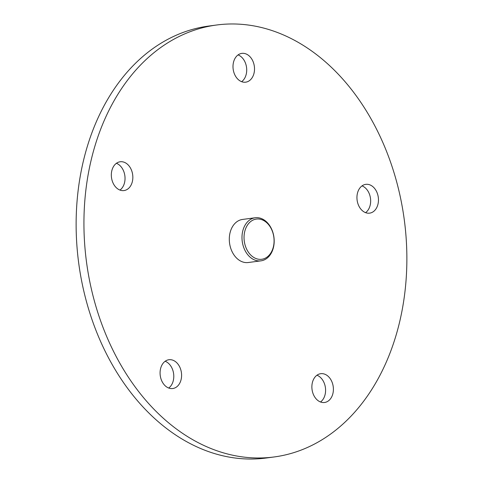 <?xml version="1.0" encoding="UTF-8"?>
<svg xmlns="http://www.w3.org/2000/svg" width="483" height="483" viewBox="0 0 483 483"><rect width="100%" height="100%" fill="white"/><g stroke="black" fill="none" stroke-linecap="round" stroke-linejoin="round"><path stroke-width="0.72" d="M216.746 24.989L208.946 26.028A217.881 160.253 82.4 0 0 108.222 357.269A217.881 160.253 82.4 0 0 266.254 458.011L274.054 456.972A217.881 160.253 82.4 0 0 374.778 125.731A217.881 160.253 82.4 0 0 216.746 24.989A217.881 160.253 82.4 0 0 116.029 356.237A217.881 160.253 82.4 0 0 274.054 456.972M314.01 395.77A14.526 10.686 -97.6 0 1 320.724 373.691A14.526 10.686 -97.6 0 1 331.26 380.405A14.526 10.686 -97.6 0 1 324.546 402.49A14.526 10.686 -97.6 0 1 314.01 395.77M316.957 375.219A14.526 10.686 -97.6 0 1 323.453 381.437A14.526 10.686 -97.6 0 1 320.507 401.995M364.248 184.717A14.526 10.686 82.4 0 0 357.281 201.218A14.526 10.686 82.4 0 0 369.616 213.148A14.526 10.686 82.4 0 0 371.161 212.786A14.526 10.686 82.4 0 0 378.123 196.279A14.526 10.686 82.4 0 0 365.794 184.349A14.526 10.686 82.4 0 0 364.248 184.717M255.229 217.761L242.544 219.439A21.729 15.981 82.4 0 0 232.498 252.476A21.729 15.981 82.4 0 0 248.262 262.523L260.941 260.844A21.729 15.981 82.4 0 0 270.987 227.807A21.729 15.981 82.4 0 0 255.229 217.761A21.729 15.981 82.4 0 0 245.183 250.792A21.729 15.981 82.4 0 0 260.941 260.844M232.993 66.787A14.526 10.686 82.4 0 0 245.666 82.176A14.526 10.686 82.4 0 0 254.517 68.767A14.526 10.686 82.4 0 0 241.844 53.378A14.526 10.686 82.4 0 0 232.993 66.787M118.89 189.59A14.526 10.686 82.4 0 0 123.992 190.568A14.526 10.686 82.4 0 0 132.825 178.221A14.526 10.686 82.4 0 0 125.278 162.747A14.526 10.686 82.4 0 0 120.17 161.769A14.526 10.686 82.4 0 0 111.344 174.109A14.526 10.686 82.4 0 0 118.89 189.59M179.622 383.417A14.526 10.686 82.4 0 0 179.911 367.376A14.526 10.686 82.4 0 0 168.923 359.732A14.526 10.686 82.4 0 0 162.046 364.846A14.526 10.686 82.4 0 0 161.757 380.882A14.526 10.686 82.4 0 0 172.745 388.531A14.526 10.686 82.4 0 0 179.622 383.417M365.577 212.653A14.526 10.686 82.4 0 0 370.491 198.38A14.526 10.686 82.4 0 0 362.027 185.883M241.633 81.681A14.526 10.686 82.4 0 0 246.71 69.8A14.526 10.686 82.4 0 0 238.077 54.905M119.959 190.073A14.526 10.686 82.4 0 0 124.952 176.536A14.526 10.686 82.4 0 0 117.472 163.779A14.526 10.686 82.4 0 0 116.403 163.296M168.706 388.036A14.526 10.686 82.4 0 0 171.815 384.45A14.526 10.686 82.4 0 0 165.156 361.26M247.018 249.898A20.28 14.913 82.4 0 0 268.047 256.286A20.28 14.913 82.4 0 0 271.102 228.447A20.28 14.913 82.4 0 0 250.073 222.059A20.28 14.913 82.4 0 0 247.018 249.898"/></g></svg>

